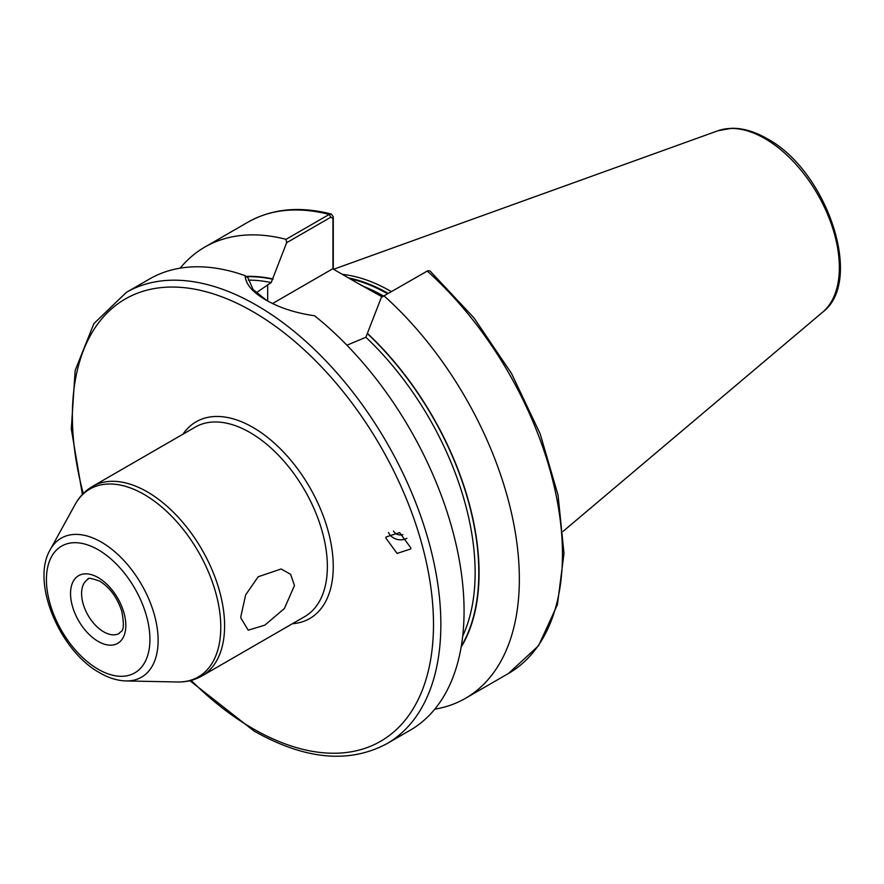 <?xml version="1.0" encoding="UTF-8"?>
<svg xmlns="http://www.w3.org/2000/svg" width="884" height="884" viewBox="0 0 884 884"><rect width="100%" height="100%" fill="white"/><g stroke="black" fill="none" stroke-linecap="round" stroke-linejoin="round"><path stroke-width="1.33" d="M385.921 538.179L397.093 553.395L410.728 548.964L410.795 547.815L399.623 532.588L385.988 537.03L385.921 538.179M388.485 532.511A13.028 12.111 -172.7 0 0 406.861 538.301M393.446 531.03A7.812 7.26 -172.7 0 0 402.949 534.599M240.868 616.468L245.664 594.866L258.172 576.777L281.134 568.987L290.626 574.357L294.483 585.517L284.383 608.535L264.868 625.143L248.227 630.181L240.901 618.126L240.868 616.468M382.208 296.88L358.263 283.554L382.849 296.516M391.358 291.609A182.38 105.295 -120 0 0 391.115 291.466A182.38 105.295 -120 0 0 342.351 274.372M126.346 292.383A260.548 150.435 -120 0 1 256.614 305.289A260.548 150.435 -120 0 1 426.828 534.886A260.548 150.435 -120 0 1 386.894 743.676L410.11 730.272A260.548 150.435 -120 0 0 455.956 543.87A260.548 150.435 -120 0 0 314.549 315.743C295.764 313.102 279.521 307.842 265.83 299.963L265.83 299.963C252.57 292.284 245.664 284.184 245.111 275.653A260.548 150.435 -120 0 0 149.562 278.979L126.346 292.383L93.892 323.61L75.162 370.451L71.306 428.928L82.389 494.454M381.347 297.389L427.259 271.068A260.548 150.435 -120 0 1 508.488 673.464L538.588 645.696L557.417 604.667L563.981 553.362L558.047 495.128L540.124 433.746L511.416 373.28L473.857 317.765L429.956 270.913L427.624 270.869L381.347 297.389L365.877 337.257L346.926 345.224M434.773 709.178A260.548 150.435 -120 0 0 465.382 698.36A260.548 150.435 -120 0 0 384.142 295.963M461.128 647.132A224.448 129.583 -120 0 0 367.711 333.644M245.111 275.653L248.072 278.029L253.089 289.532L266.769 300.505M256.194 292.781L271.178 282.582L286.648 242.713L286.062 239.332L329.179 214.447L331.356 214.038L333.279 216.845L333.279 269.134M286.062 239.332A260.548 150.435 -120 0 0 204.834 247.067A260.548 150.435 -120 0 0 180.159 268.161M273.012 278.968A224.448 129.583 -120 0 0 246.028 276.394M332.97 268.957L332.97 218.492L330.87 217.177L286.648 242.713M358.263 283.554L332.704 268.802L272.57 303.521M333.279 216.845L332.97 218.492M98.179 577.595A39.084 22.564 60 0 1 125.815 625.463A39.084 22.564 60 0 1 98.179 641.419A39.084 22.564 60 0 1 70.543 593.551A39.084 22.564 60 0 1 98.179 577.595M103.704 631.839A31.271 18.056 -120 0 0 119.329 633.386C120.357 630.27 125.926 634.646 121.848 611.441C117.296 597.661 109.948 587.573 99.793 581.175C91.339 578.158 87.428 577.517 88.069 579.23A31.271 18.056 -120 0 0 83.273 604.291A31.271 18.056 -120 0 0 103.704 631.839M101.362 542.124A80.267 46.344 60 0 1 156.7 624.999A80.267 46.344 60 0 1 126.025 680.934C117.373 680.669 108.633 677.973 99.793 672.834C59.858 651.099 30.608 582.357 50.244 549.671A80.267 46.344 60 0 1 101.362 542.124M98.179 669.254A73.184 42.255 -120 0 0 149.926 639.386A73.184 42.255 -120 0 0 98.179 549.749A73.184 42.255 -120 0 0 46.421 579.628A73.184 42.255 -120 0 0 98.179 669.254M182.977 434.188A113.605 65.593 60 0 1 252.935 427.403A113.605 65.593 60 0 1 330.627 541.45A113.605 65.593 60 0 1 292.405 623.728M201.939 675.962L304.704 616.623A109.428 63.184 -120 0 0 321.478 528.941A109.428 63.184 -120 0 0 249.984 432.508A109.428 63.184 -120 0 0 195.276 427.082L92.5 486.421A109.428 63.184 60 0 1 147.219 491.836A109.428 63.184 60 0 1 218.713 588.269A109.428 63.184 60 0 1 201.939 675.962C194.524 680.172 186.358 682.172 177.419 681.984A108.456 62.62 -120 0 0 218.867 606.424A108.456 62.62 -120 0 0 144.103 494.432A108.456 62.62 -120 0 0 75.029 504.631C79.328 496.797 85.151 490.731 92.5 486.421M191.154 680.393A255.343 147.418 -120 0 0 252.935 728.637A255.343 147.418 -120 0 0 433.492 624.391A255.343 147.418 -120 0 0 252.935 311.665A255.343 147.418 -120 0 0 83.273 493.537M383.612 296.074A181.331 104.688 -120 0 0 364.539 286.792M388.22 293.411A181.441 104.754 -120 0 0 348.506 277.919M387.579 293.786A181.331 104.688 -120 0 0 349.965 278.758M717.974 130.744L731.786 128.268C743.112 128.158 754.848 131.594 766.981 138.611C826.562 170.137 864.663 280.847 822.695 312.129A105.284 60.786 -120 0 0 832.131 226.426A105.284 60.786 -120 0 0 764.914 138.6A105.284 60.786 -120 0 0 717.974 130.744L333.555 269.288M461.293 646.215A224.072 129.373 -120 0 0 367.711 333.964M462.697 636.126A221.464 127.871 -120 0 0 365.877 337.257M330.87 217.177L329.179 214.447A260.548 150.435 -120 0 0 247.94 222.182C271.885 208.701 299.687 205.983 331.356 214.038M273.012 279.289A224.072 129.373 -120 0 0 246.437 276.725M271.178 282.582A221.464 127.871 -120 0 0 248.293 280.118M267.675 284.604L267.675 301.002M126.025 680.934L177.419 681.984M386.894 743.676C349.103 763.92 304.814 759.71 254.017 731.024L189.916 680.702M822.695 312.129L563.141 531.306M508.488 673.464L465.382 698.36M247.94 222.182L204.834 247.067M50.244 549.671L75.029 504.631M427.624 270.869L425.757 271.753"/></g></svg>

